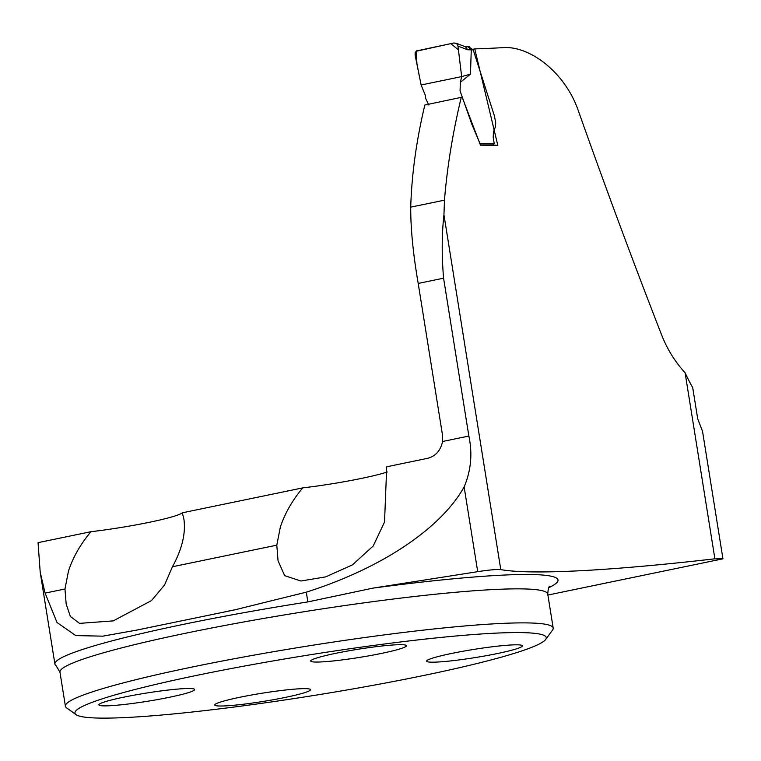 <?xml version="1.0" encoding="UTF-8"?>
<svg xmlns="http://www.w3.org/2000/svg" width="761" height="761" viewBox="0 0 761 761"><rect width="100%" height="100%" fill="white"/><g stroke="black" fill="none" stroke-linecap="round" stroke-linejoin="round"><path stroke-width="1.14" d="M472.981 49.256L474.759 48.885A418.046 35.71 -9.1 0 0 503.373 47.62C529.142 45.784 564.424 71.401 578.056 109.974C605.661 187.9 633.504 262.868 661.604 334.888C667.178 349.118 675.017 361.76 685.1 372.795L714.893 558.812A418.046 35.71 170.9 0 1 500.786 569.608A24.704 2.112 170.9 0 0 477.708 571.673L372.861 588.139L307.853 601.913A250.702 21.413 170.9 0 0 54.916 664.096A250.702 21.413 170.9 0 0 56.162 665.799L59.967 672.191L65.408 706.208A247.002 21.099 -9.1 0 1 247.268 656.343A247.002 21.099 -9.1 0 1 523.283 622.879A247.002 21.099 -9.1 0 1 553.19 628.082A247.002 21.099 -9.1 0 1 552.581 630.013L545.685 639.468A238.659 20.385 -9.1 0 1 313.836 695.478A238.659 20.385 -9.1 0 1 76.1 714.684A238.659 20.385 -9.1 0 1 240.952 666.703A238.659 20.385 -9.1 0 1 517.375 632.572A238.659 20.385 -9.1 0 1 545.685 639.468M474.759 48.885L497.827 145.456L480.457 145.161L462.346 97.627L461.252 97.36C452.785 132.623 447.192 166.887 444.472 200.162L443.948 214.764C441.77 234.169 441.646 255.315 443.577 278.184L418.208 283.434L442.522 435.225L442.569 441.494C440.59 450.731 435.463 456.372 427.178 458.417L386.721 466.788L384.533 522.017L373.242 545.951L352.419 564.9L325.67 576.876L300.928 581.014L284.69 575.658L278.117 560.971M685.1 372.795A125.965 58.73 -101.7 0 0 692.7 387.596L697.704 418.797L702.517 431.249L722.95 558.821L714.893 558.812M461.252 97.36L424.838 105.037C416.381 140.528 411.682 174.564 410.731 207.144C410.626 228.509 413.118 253.946 418.208 283.434M172.452 566.755C182.06 549.147 185.874 533.309 183.915 519.24L182.298 512.809A64.837 5.536 -9.1 0 1 90.911 531.711L38.05 542.65L40.209 572.282L45.099 593.104L64.961 588.995L66.169 603.987L70.335 616.429L79.534 623.373L113.237 620.881L151.553 600.553L164.585 584.914L172.452 566.755L276.795 545.161L278.003 560.277M45.099 593.104L57.027 622.517L75.777 635.587L102.83 636.158L137.284 629.994L234.607 609.894L306.293 592.153C381.175 568.429 440.8 528.686 464.134 486.935C471.03 470.583 472.61 453.623 468.862 436.053L443.577 278.184M182.298 512.809L302.745 487.887A64.837 5.536 170.9 0 0 387.254 472.001M497.827 145.456L493.071 144.923M276.795 545.161L280.333 527.135C284.814 513.523 292.281 500.434 302.745 487.887M90.911 531.711C80.457 544.258 72.98 557.347 68.5 570.959L64.961 588.995M76.1 714.684L66.597 707.854A247.002 21.099 -9.1 0 1 65.408 706.208M304.638 688.638A48.476 4.138 170.9 0 0 252.471 694.85A48.476 4.138 170.9 0 0 214.906 704.61A48.476 4.138 170.9 0 0 220.652 706.018A48.476 4.138 170.9 0 0 276.795 699.083A48.476 4.138 170.9 0 0 310.279 689.333A48.476 4.138 170.9 0 0 304.638 688.638M188.747 688.505A48.476 4.138 -9.1 0 1 194.388 689.209A48.476 4.138 -9.1 0 1 160.904 698.95A48.476 4.138 -9.1 0 1 104.761 705.885A48.476 4.138 -9.1 0 1 99.006 704.486A48.476 4.138 -9.1 0 1 136.58 694.717A48.476 4.138 -9.1 0 1 188.747 688.505M516.472 644.814A48.476 4.138 -9.1 0 1 522.103 645.509A48.476 4.138 -9.1 0 1 488.629 655.259A48.476 4.138 -9.1 0 1 432.486 662.184A48.476 4.138 -9.1 0 1 426.731 660.786A48.476 4.138 -9.1 0 1 464.296 651.016A48.476 4.138 -9.1 0 1 516.472 644.814M400.571 644.681A48.476 4.138 170.9 0 0 348.405 650.893A48.476 4.138 170.9 0 0 310.84 660.653A48.476 4.138 170.9 0 0 316.586 662.06A48.476 4.138 170.9 0 0 372.728 655.126A48.476 4.138 170.9 0 0 406.212 645.376A48.476 4.138 170.9 0 0 400.571 644.681M547.901 595.045L722.95 558.821M479.573 142.583L471.81 124.167L460.072 90.873L460.338 82.321L461.661 76.604L421.118 84.985L425.304 95.249L425.713 98.569L428.795 104.989M460.338 82.321L470.469 74.131L461.661 76.604L458.445 49.912L450.873 43.605L416.02 51.291L416.98 64.124L419.587 77.261M480.239 143.506L494.193 143.468L493.195 137.218L493.508 131.643L495.497 126.64L495.715 122.921L494.46 116.043L473.218 49.855L467.682 49.779L457.97 46.117L461.661 76.604L421.118 84.985L419.711 77.926L421.118 84.994M470.469 74.131L471.259 49.998M457.97 46.117L456.904 43.881L454.06 42.949L416.476 50.93L415.164 52.718L415.097 54.963L419.701 77.898M468.833 46.868L473.218 49.855M494.193 143.468L493.014 144.913L480.457 144.951L493.128 144.923M455.772 43.111L465.494 46.782L467.682 49.779M467.967 46.802L471.249 49.836M500.786 569.608L443.948 214.764M468.862 436.053L442.569 441.494M410.731 207.144L444.472 200.162M549.927 586.141C548.852 586.189 548.12 588.824 547.739 594.065A247.002 21.099 170.9 0 0 300.519 612.291A247.002 21.099 170.9 0 0 59.967 672.191M464.134 486.935L477.708 571.673M306.293 592.153L307.853 601.913M372.861 588.139A259.349 22.155 -9.1 0 1 548.786 587.701M137.284 629.984L155.539 626.208M224.409 611.958L234.597 609.856M547.739 594.065L553.19 628.082M40.209 572.282L54.916 664.096M465.047 46.611L468.129 46.802M468.053 46.802L469.508 46.811"/></g></svg>
